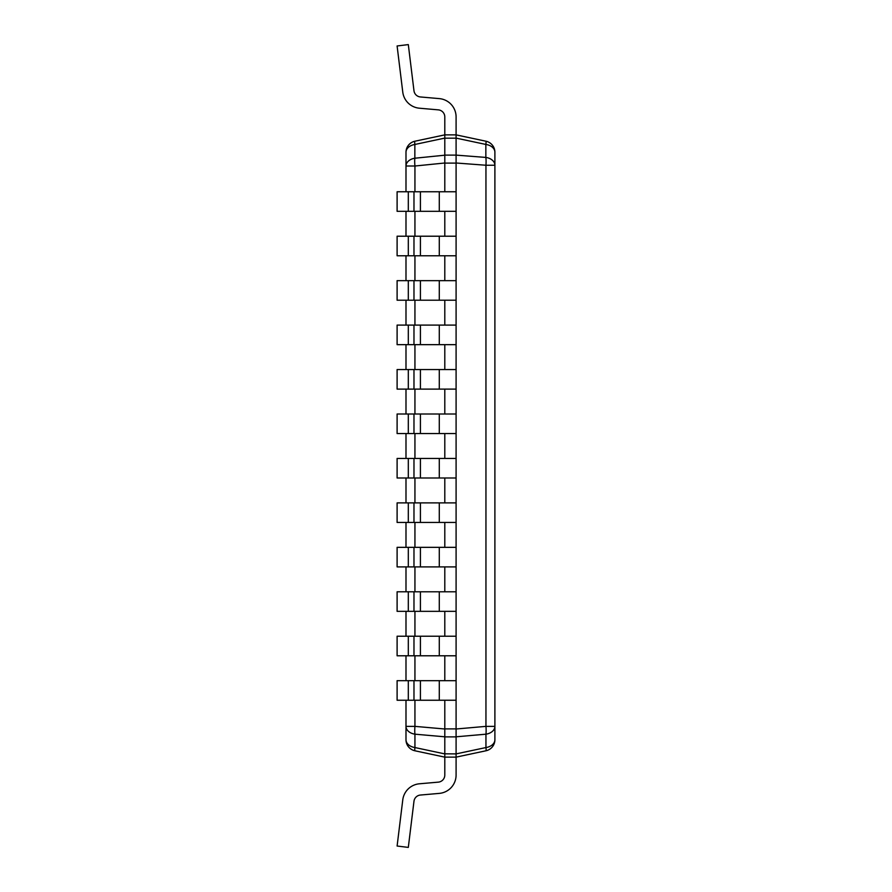 <?xml version="1.0" encoding="UTF-8"?>
<svg xmlns="http://www.w3.org/2000/svg" width="892" height="892" viewBox="0 0 892 892"><rect width="100%" height="100%" fill="white"/><g stroke="black" fill="none" stroke-linecap="round" stroke-linejoin="round"><path stroke-width="1.34" d="M405.994 700.242L405.994 726.367L414.936 726.367A11.295 2.341 95 0 0 414.936 734.183A11.295 7.983 180 0 1 405.994 726.367L405.994 739.736A11.295 11.295 0 0 0 414.936 750.785A11.295 11.295 0 0 1 405.994 739.736A11.295 7.983 0 0 0 414.936 747.552L414.936 734.183L444.796 736.803L444.796 753.818L456.091 753.896L485.95 747.552A11.295 7.983 0 0 0 494.893 739.736L494.893 726.367A11.295 7.983 180 0 1 485.95 734.183A11.295 2.341 -95 0 0 485.95 726.367L494.893 726.367L494.893 152.264A11.295 11.295 0 0 0 485.95 141.215A11.295 11.295 0 0 1 494.893 152.264A11.295 7.983 180 0 0 485.85 144.437A11.295 0.825 -78 0 0 485.95 141.215L456.091 134.87L485.95 141.215M405.994 191.758L405.994 166.012A11.295 7.983 0 0 1 414.847 158.219L414.847 144.471L444.796 138.104L444.796 155.119L456.091 155.119L485.85 157.427A11.295 7.983 0 0 1 494.893 165.243L485.95 165.243L485.95 726.367L456.091 728.998L456.091 700.242L397.107 700.242L397.107 680.685L408.313 680.685L408.313 700.242M456.091 155.119L456.091 116.941A18.398 18.398 0 0 0 439.288 98.611L420.422 96.96A7.114 7.114 0 0 1 413.977 90.75L408.313 44.6L397.107 45.971L402.771 92.121A18.398 18.398 0 0 0 419.43 108.211L438.307 109.861A7.114 7.114 0 0 1 444.796 116.941L444.796 134.87L456.091 134.87L456.091 116.941M444.796 155.119L444.796 191.758M456.091 155.186L456.091 700.242M444.796 211.315L444.796 236.213M444.796 255.77L444.796 280.657M444.796 300.214L444.796 325.101M444.796 344.658L444.796 369.556M444.796 389.113L444.796 414M444.796 433.557L444.796 458.443M444.796 478L444.796 502.887M444.796 522.444L444.796 547.342M444.796 566.899L444.796 591.786M444.796 611.343L444.796 636.23M444.796 655.787L444.796 680.685M444.796 700.242L444.796 728.898L456.091 728.898M444.796 736.803L444.796 728.898M456.091 753.818L456.091 728.998M444.796 753.818L444.796 757.13L456.091 757.13L485.95 750.785A11.295 11.295 0 0 0 494.893 739.736A11.295 11.295 0 0 1 485.95 750.785A11.295 0.97 -102 0 0 485.95 747.552L485.95 734.183L456.091 736.803M456.091 753.896L456.091 757.13L485.95 750.785M444.796 753.896L414.936 747.552A11.295 0.97 102 0 0 414.936 750.785L444.796 757.13L444.796 775.059A7.114 7.114 0 0 1 438.307 782.139L419.43 783.789A18.398 18.398 0 0 0 402.771 799.879L397.107 846.029L402.771 799.879M444.796 155.197L414.847 158.219A11.295 2.33 84.2 0 0 414.936 166.012L405.994 166.012L405.994 152.264A11.295 11.295 0 0 1 414.936 141.215A11.295 11.295 0 0 0 405.994 152.264A11.295 7.983 180 0 1 414.847 144.471A11.295 1.115 78 0 1 414.936 141.215L444.796 134.87L444.796 138.104M405.994 680.685L405.994 655.787M405.994 636.23L405.994 611.343M405.994 591.786L405.994 566.899M405.994 547.342L405.994 522.444M405.994 502.887L405.994 478M405.994 458.443L405.994 433.557M405.994 414L405.994 389.113M405.994 369.556L405.994 344.658M405.994 325.101L405.994 300.214M405.994 280.657L405.994 255.77M405.994 236.213L405.994 211.315M456.091 163.002L485.95 165.243A11.295 2.341 -85.7 0 0 485.85 157.427L485.85 144.437L456.091 138.115L456.091 134.87M444.796 116.941A7.114 7.114 0 0 0 438.307 109.861A7.114 7.114 0 0 1 444.796 116.941A7.114 7.114 0 0 0 438.307 109.861A7.114 7.114 0 0 1 444.796 116.941A7.114 7.114 0 0 0 438.307 109.861A7.114 7.114 0 0 1 444.796 116.941A7.114 7.114 0 0 0 438.307 109.861A7.114 7.114 0 0 1 444.796 116.941A7.114 7.114 0 0 0 438.307 109.861A7.114 7.114 0 0 1 444.796 116.941A7.114 7.114 0 0 0 438.307 109.861M397.107 45.971L402.771 92.121M413.977 90.75A7.114 7.114 0 0 0 420.422 96.96A7.114 7.114 0 0 1 413.977 90.75A7.114 7.114 0 0 0 420.422 96.96A7.114 7.114 0 0 1 413.977 90.75A7.114 7.114 0 0 0 420.422 96.96A7.114 7.114 0 0 1 413.977 90.75A7.114 7.114 0 0 0 420.422 96.96A7.114 7.114 0 0 1 413.977 90.75A7.114 7.114 0 0 0 420.422 96.96A7.114 7.114 0 0 1 413.977 90.75A7.114 7.114 0 0 0 420.422 96.96M413.977 191.758L413.977 211.315L397.107 211.315L397.107 191.758L456.091 191.758M439.288 191.758L439.288 211.315L413.977 211.315M439.288 211.315L456.091 211.315M408.313 191.758L408.313 211.315M413.977 236.213L413.977 255.77L397.107 255.77L397.107 236.213L456.091 236.213M439.288 236.213L439.288 255.77L413.977 255.77M439.288 255.77L456.091 255.77M408.313 236.213L408.313 255.77M413.977 280.657L413.977 300.214L397.107 300.214L397.107 280.657L456.091 280.657M439.288 280.657L439.288 300.214L413.977 300.214M439.288 300.214L456.091 300.214M408.313 280.657L408.313 300.214M413.977 325.101L413.977 344.658L397.107 344.658L397.107 325.101L456.091 325.101M439.288 325.101L439.288 344.658L413.977 344.658M439.288 344.658L456.091 344.658M408.313 325.101L408.313 344.658M413.977 369.556L413.977 389.113L397.107 389.113L397.107 369.556L456.091 369.556M439.288 369.556L439.288 389.113L413.977 389.113M439.288 389.113L456.091 389.113M408.313 369.556L408.313 389.113M413.977 414L413.977 433.557L397.107 433.557L397.107 414L456.091 414M439.288 414L439.288 433.557L413.977 433.557M439.288 433.557L456.091 433.557M408.313 414L408.313 433.557M413.977 458.443L413.977 478L397.107 478L397.107 458.443L456.091 458.443M439.288 458.443L439.288 478L413.977 478M439.288 478L456.091 478M408.313 458.443L408.313 478M413.977 502.887L413.977 522.444L397.107 522.444L397.107 502.887L456.091 502.887M439.288 502.887L439.288 522.444L413.977 522.444M439.288 522.444L456.091 522.444M408.313 502.887L408.313 522.444M413.977 547.342L413.977 566.899L397.107 566.899L397.107 547.342L456.091 547.342M439.288 547.342L439.288 566.899L413.977 566.899M439.288 566.899L456.091 566.899M408.313 547.342L408.313 566.899M413.977 591.786L413.977 611.343L397.107 611.343L397.107 591.786L456.091 591.786M439.288 591.786L439.288 611.343L413.977 611.343M439.288 611.343L456.091 611.343M408.313 591.786L408.313 611.343M413.977 636.23L413.977 655.787L397.107 655.787L397.107 636.23L456.091 636.23M439.288 636.23L439.288 655.787L413.977 655.787M439.288 655.787L456.091 655.787M408.313 636.23L408.313 655.787M408.313 680.685L456.091 680.685M456.091 757.13L456.091 775.059L456.091 757.13M439.288 793.389L420.422 795.04A7.114 7.114 0 0 0 413.977 801.25A7.114 7.114 0 0 1 420.422 795.04A7.114 7.114 0 0 0 413.977 801.25A7.114 7.114 0 0 1 420.422 795.04A7.114 7.114 0 0 0 413.977 801.25A7.114 7.114 0 0 1 420.422 795.04A7.114 7.114 0 0 0 413.977 801.25A7.114 7.114 0 0 1 420.422 795.04A7.114 7.114 0 0 0 413.977 801.25A7.114 7.114 0 0 1 420.422 795.04A7.114 7.114 0 0 0 413.977 801.25A7.114 7.114 0 0 1 420.422 795.04L439.288 793.389A18.398 18.398 0 0 0 456.091 775.059M444.796 775.059A7.114 7.114 0 0 1 438.307 782.139A7.114 7.114 0 0 0 444.796 775.059A7.114 7.114 0 0 1 438.307 782.139A7.114 7.114 0 0 0 444.796 775.059A7.114 7.114 0 0 1 438.307 782.139A7.114 7.114 0 0 0 444.796 775.059A7.114 7.114 0 0 1 438.307 782.139A7.114 7.114 0 0 0 444.796 775.059A7.114 7.114 0 0 1 438.307 782.139A7.114 7.114 0 0 0 444.796 775.059A7.114 7.114 0 0 1 438.307 782.139L419.43 783.789M413.977 801.25L408.313 847.4L397.107 846.029M444.796 138.182L456.091 138.182M444.796 163.102L456.091 163.102M414.936 191.758L414.936 166.012L444.796 163.002M414.936 700.242L414.936 726.367L444.796 728.998M414.936 680.685L414.936 655.787M414.936 636.23L414.936 611.343M414.936 591.786L414.936 566.899M414.936 547.342L414.936 522.444M414.936 502.887L414.936 478M414.936 458.443L414.936 433.557M414.936 414L414.936 389.113M414.936 369.556L414.936 344.658M414.936 325.101L414.936 300.214M414.936 280.657L414.936 255.77M414.936 236.213L414.936 211.315M444.796 736.881L456.091 736.881M420.422 191.758L420.422 211.315M420.422 236.213L420.422 255.77M420.422 280.657L420.422 300.214M420.422 325.101L420.422 344.658M420.422 369.556L420.422 389.113M420.422 414L420.422 433.557M420.422 458.443L420.422 478M420.422 502.887L420.422 522.444M420.422 547.342L420.422 566.899M420.422 591.786L420.422 611.343M420.422 636.23L420.422 655.787M439.288 680.685L439.288 700.242M420.422 680.685L420.422 700.242M413.977 680.685L413.977 700.242"/></g></svg>
